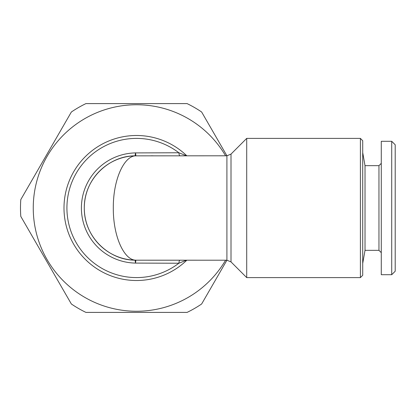<?xml version="1.0" encoding="UTF-8"?>
<svg xmlns="http://www.w3.org/2000/svg" width="416" height="416" viewBox="0 0 416 416"><rect width="100%" height="100%" fill="white"/><g stroke="black" fill="none" stroke-linecap="round" stroke-linejoin="round"><path stroke-width="0.62" d="M226.923 260.203L201.64 303.997A116.007 116.007 0 0 1 187.07 312.406L85.935 312.406A116.007 116.007 0 0 1 71.365 303.997L20.8 216.414A116.007 116.007 0 0 1 20.8 199.586L71.365 112.003A116.007 116.007 0 0 1 85.935 103.594L187.07 103.594A116.007 116.007 0 0 1 201.64 112.003L226.923 155.797M225.581 260.203A103.246 103.246 0 0 1 46.92 259.334A103.246 103.246 0 0 1 136.5 104.754A103.246 103.246 0 0 1 225.581 155.797M135.86 155.802L135.044 155.818L135.538 152.906L178.859 152.766L186.498 155.797M186.498 260.203L178.859 263.234A69.607 69.607 0 0 1 85.181 160.982A69.607 69.607 0 0 1 178.859 152.766A5.798 1.825 -87.6 0 0 179.702 155.797M179.702 260.203A5.798 1.825 -92.4 0 0 178.859 263.234L135.538 263.094L135.86 260.198L226.907 260.203L226.907 155.797L135.486 155.849C124.223 156.13 113.136 179.124 113.303 208C113.136 236.876 124.218 259.865 135.486 260.151L135.86 260.198A29 28.995 170.3 0 1 135.049 260.182L134.212 260.151C108.867 259.87 83.923 236.876 84.297 208C83.928 179.124 108.857 156.135 134.212 155.849L135.044 155.818M135.486 260.151A29 20.498 92.5 0 1 134.212 260.151L134.254 260.156M381.28 274.706L381.28 141.294L391.721 141.294L391.721 274.706L381.28 274.706M246.709 138.393L246.709 277.607L360.396 277.607L360.396 138.393L246.709 138.393L231.01 154.097L231.01 261.903L246.709 277.607M135.486 155.849A29 20.498 -92.5 0 0 134.212 155.849A52.203 52.203 0 0 0 84.297 208A52.203 52.203 0 0 0 134.212 260.151M135.886 155.802L135.538 152.906A55.104 55.104 0 0 0 81.401 208A55.104 55.104 0 0 0 135.538 263.094L135.054 260.182M360.396 138.393L362.716 140.717L362.716 275.283L360.396 277.607M150.909 155.797L153.145 155.797M362.716 152.604L365.019 165.656L365.019 250.344L378.96 250.344L378.96 165.656L381.28 163.337M153.145 260.203L150.909 260.203M186.82 155.797A72.504 72.504 0 0 0 69.264 180.872A72.504 72.504 0 0 0 186.82 260.203A72.504 72.504 0 0 1 69.264 180.872A72.504 72.504 0 0 1 186.82 155.797M226.907 260.203L231.01 261.903M391.721 274.706L395.2 271.227L395.2 144.773L391.721 141.294M365.019 165.656L378.96 165.656M132.543 155.948C126.464 156.411 120.604 157.914 114.951 160.451M114.951 255.549C120.604 258.086 126.464 259.589 132.543 260.052M378.96 250.344L381.28 252.663M365.019 250.344L362.716 263.396M231.01 154.097L226.907 155.797"/></g></svg>
